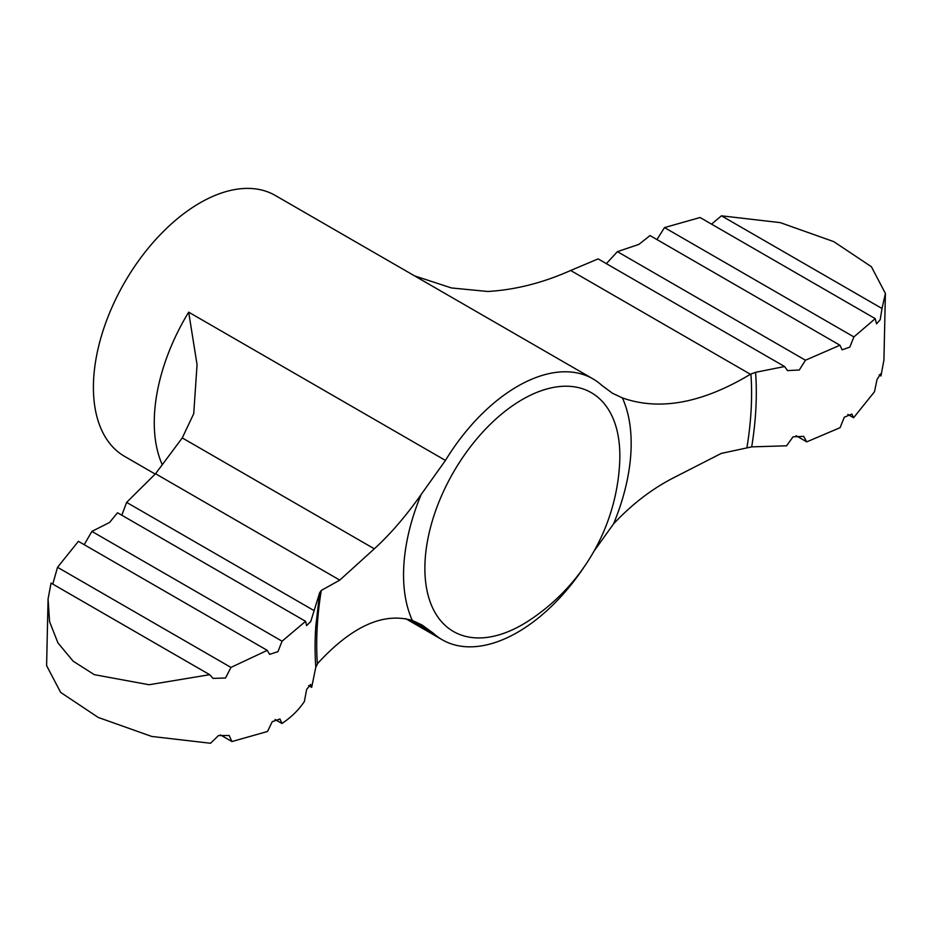 <?xml version="1.0" encoding="UTF-8"?>
<svg xmlns="http://www.w3.org/2000/svg" width="932" height="932" viewBox="0 0 932 932"><rect width="100%" height="100%" fill="white"/><g stroke="black" fill="none" stroke-linecap="round" stroke-linejoin="round"><path stroke-width="1.4" d="M755.584 372.311L750.435 374.268L570.664 270.478L598.146 258.898L784.581 366.532L755.584 372.311A311.987 180.132 -60 0 1 751.693 446.871L786.55 445.811L793.05 436.828L803.629 436.351L806.751 441.861L796.079 435.698M405.711 618.685L442.246 639.783A150.658 86.979 120 0 1 433.333 633.236L421.928 624.929L412.34 620.456C383.297 612.033 351.76 626.351 317.707 663.398L315.797 667.23L311.672 687.362L308.632 685.614M209.688 674.686L51.05 583.094L48.068 598.938L49.582 621.679L57.959 642.929L73.115 661.149L94.295 674.663L149.085 684.74L209.688 674.686L213.032 678.38L225.544 678.007L230.95 667.417L267.263 650.361L269.593 654.369L277.957 651.643L282.07 641.193L305.579 621.318L306.605 625.605L310.775 621.446L319.688 592.659L321.284 590.445L339.772 580.112L155.539 473.747L182.264 437.923L193.728 413.668L197.06 364.645L188.672 312.162A150.658 86.979 -60 0 0 162.25 464.684M52.786 584.096L57.528 567.297L78.404 541.329L267.263 650.361M84.195 544.672L91.895 531.403L109.545 522.468L117.549 512.763L305.579 621.318M311.672 687.362L310.624 684.414L306.628 689.47L304.368 701.505C298.718 709.951 291.25 717.279 281.965 723.488L279.961 719.003L272.26 721.648L267.496 731.492L231.917 741.546L229.167 735.488L218.472 735.581L210.539 743.258L151.741 736.443L98.279 717.465L60.65 692.394L46.6 665.634L48.08 598.938M885.4 293.44L871.373 266.703L833.767 241.633L780.247 222.62L721.461 215.816L882.01 308.504L885.4 293.44L883.92 360.136L880.95 375.969L880.507 373.953L877.012 379.534L874.472 391.778L853.596 417.746L847.794 414.39M806.751 441.861L840.105 427.672L844.264 417.245L851.836 414.064L853.596 417.746M155.19 474.05L124.608 456.389A150.658 86.979 -60 0 1 124.608 282.431A150.658 86.979 -60 0 1 275.266 195.452L592.892 378.835A150.658 86.979 120 0 1 601.816 385.382L612.475 393.257L622.378 397.906A160.956 92.92 -60 0 1 613.547 523.9C632.013 504.13 652.214 488.659 674.151 477.499L721.24 453.43L751.693 446.871M412.34 620.456A160.956 92.92 -60 0 1 421.171 494.473C405.921 516.107 390.31 534.211 374.315 548.808L339.772 580.112M421.171 494.473L445.449 460.42L188.672 312.162M592.892 378.835A150.658 86.979 120 0 0 445.449 460.42M613.547 523.9L593.987 551.208M442.246 639.783A150.658 86.979 120 0 0 517.575 632.315A150.658 86.979 120 0 0 584.096 566.982M617.403 251.652L805.458 360.218L839.965 345.236L650.035 235.575L638.886 244.394L617.403 251.652L606.464 263.523M711.559 224.146L721.461 215.816M882.01 308.504L880.192 319.711L876.546 323.87L875.241 318.651L700.083 217.517L664.504 227.583L853.898 336.93L875.241 318.651M853.898 336.93L849.798 347.147L842.12 349.815L839.965 345.236M656.943 239.559L664.504 227.583M313.746 610.425L126.624 502.383L121.801 515.221M282.07 641.193L91.895 531.403M230.95 667.417L57.528 567.297M231.917 741.546L220.441 734.917M281.965 723.488L275.057 719.504M880.95 375.969L879.214 374.967M126.624 502.383L155.539 473.747M570.664 270.478C542.948 282.85 515.338 289.852 487.82 291.483L451.461 287.953L414.612 275.907M622.378 397.906C659.588 411.047 702.274 403.172 750.435 374.268M805.458 360.218L799.283 370.004L787.552 370.587L784.581 366.532M315.797 667.23A311.987 180.132 -60 0 1 315.785 626.397L319.338 595.746M374.315 548.808L182.264 437.923M522.363 624.661A137.878 79.604 -60 0 1 424.875 568.369A137.878 79.604 -60 0 1 525.357 397.824A137.878 79.604 -60 0 1 619.675 462.796A200.869 200.869 0 0 1 528.339 620.992A137.878 79.604 -60 0 1 522.363 624.661M433.333 633.236L409.835 619.675M750.912 373.977A307.513 177.546 -60 0 1 746.986 447.302M317.369 663.77A307.513 177.546 -60 0 1 321.284 590.445"/></g></svg>
